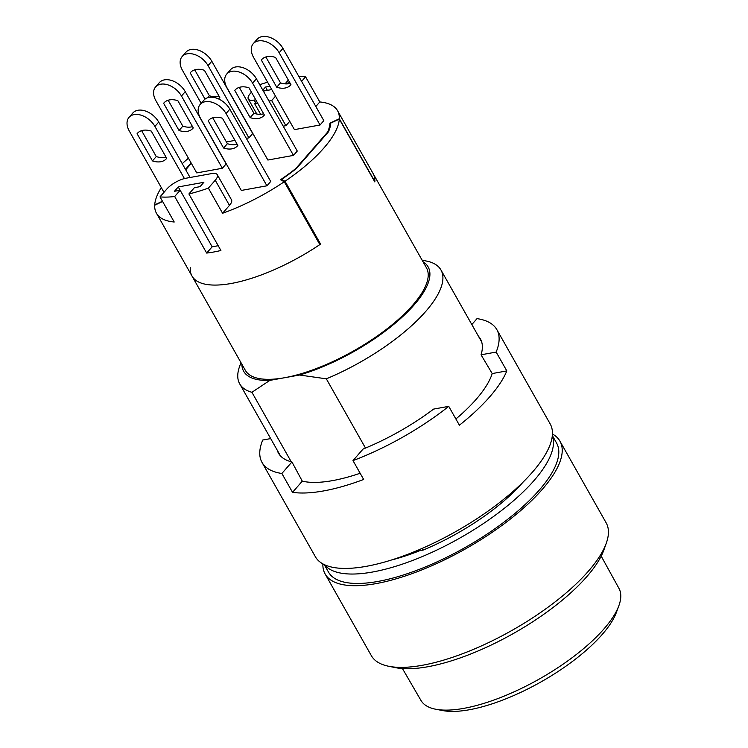 <?xml version="1.0" encoding="UTF-8"?>
<svg xmlns="http://www.w3.org/2000/svg" width="748" height="748" viewBox="0 0 748 748"><rect width="100%" height="100%" fill="white"/><g stroke="black" fill="none" stroke-linecap="round" stroke-linejoin="round"><path stroke-width="1.12" d="M240.959 362.593L239.547 366.557A115.613 40.486 -29.5 0 0 239.706 383.864A115.613 40.486 -29.5 0 0 251.917 392.298L291.215 461.768M241.856 364.183A105.982 37.12 -29.5 0 0 269.822 380.395L251.917 392.298M324.539 564.721A131.031 45.89 -29.5 0 0 417.599 558.504A131.031 45.89 -29.5 0 0 533.941 480.646A131.031 45.89 -29.5 0 0 552.305 435.86M552.333 435.542L556.587 443.059A131.031 45.89 150.5 0 1 539.28 490.071A131.031 45.89 150.5 0 1 419.88 569.135A131.031 45.89 150.5 0 1 328.503 572.108L324.249 564.581M190.282 267.681A104.056 36.437 -29.5 0 0 192.002 276.059A104.056 36.437 -29.5 0 0 320.565 244.1L285.016 181.259A104.056 36.437 -29.5 0 0 323.828 148.076A104.056 36.437 -29.5 0 0 339.302 119.119L374.851 181.951A104.056 36.437 -29.5 0 0 373.13 173.583A104.056 36.437 150.5 0 1 374.87 181.586L339.321 118.754L329.915 123.149L330.625 124.402M315.834 106.506L319.807 101.952A104.056 36.437 150.5 0 1 337.582 110.741L426.454 267.831A104.056 36.437 150.5 0 1 412.709 305.165A104.056 36.437 150.5 0 1 284.67 377.712L299.527 375.019A105.982 37.12 -29.5 0 0 402.031 317.217A105.982 37.12 -29.5 0 0 422.985 261.707M188.44 158.211A104.056 36.437 -29.5 0 0 182.241 163.653M552.435 434.008A134.883 47.236 150.5 0 1 559.943 441.161L606.16 522.852A134.883 47.236 150.5 0 1 606.338 543.039A134.883 47.236 150.5 0 1 588.339 571.248A134.883 47.236 150.5 0 1 388.577 666.244A134.883 47.236 150.5 0 1 371.363 655.687L325.146 574.006A134.883 47.236 150.5 0 1 322.884 563.88M559.943 441.161A134.883 47.236 150.5 0 1 542.122 489.557A134.883 47.236 150.5 0 1 419.207 570.948A134.883 47.236 150.5 0 1 325.146 574.006M606.338 543.039L603.973 549.733A129.105 45.217 150.5 0 1 586.741 576.727A129.105 45.217 150.5 0 1 395.533 667.655L388.577 666.244M523.133 482.049A115.613 40.486 150.5 0 1 423.2 550.06L419.806 550.668A113.687 39.812 150.5 0 1 391.428 560.009M423.2 550.06L422.246 548.368M365.501 448.071L326.324 378.825L299.527 375.019M222.586 213.255L208.365 188.122L215.246 180.249A15.418 5.395 -29.5 0 0 217.285 174.714L231.497 199.847A15.418 5.395 -29.5 0 1 229.468 205.382L222.586 213.255A104.056 36.437 150.5 0 0 284.277 181.755L319.835 244.596A104.056 36.437 150.5 0 1 192.002 276.059L245.325 370.316A104.056 36.437 150.5 0 0 284.67 377.712L269.822 380.395M422.087 260.108L428.754 261.557A115.613 40.486 -29.5 0 1 440.965 270L481.693 341.995M326.324 378.825A115.613 40.486 -29.5 0 0 440.965 270M161.316 187.626A104.056 36.437 -29.5 0 0 154.724 204.849L154.892 205.13M282.146 180.623L281.5 179.473A94.416 33.071 -29.5 0 0 296.442 168.468L328.466 131.807A94.416 33.071 -29.5 0 0 330.756 123.083L339.302 119.119M281.5 179.473L285.016 181.259M154.724 204.849L162.475 201.249M185.467 169.375L191.105 162.924M320.565 244.1L319.144 243.371M618.858 605.73L616.389 612.444A107.843 37.765 150.5 0 1 602.149 634.547A107.843 37.765 150.5 0 1 442.891 710.6L435.86 709.263A113.752 39.84 -29.5 0 0 603.842 629.049A113.752 39.84 -29.5 0 0 618.858 605.73A113.752 39.84 -29.5 0 0 618.951 588.377L601.186 556.138M402.452 668.572L420.946 700.399A113.752 39.84 -29.5 0 0 435.86 709.263M219.08 96.23A19.27 12.781 41.1 0 1 217.687 96.576A19.27 12.781 41.1 0 1 209.384 95.753L207.663 97.717M192.526 126.636A19.27 12.781 41.1 0 1 191.123 126.973A19.27 12.781 41.1 0 1 182.821 126.16L179.034 130.507A19.27 12.781 -138.9 0 0 187.337 131.321A19.27 12.781 -138.9 0 0 192.956 128.291A19.27 12.781 -138.9 0 0 193.255 127.927L177.865 100.718A19.27 12.781 -138.9 0 0 163.934 102.934A19.27 12.781 -138.9 0 0 163.634 103.299L179.034 130.507M165.963 157.033A19.27 12.781 41.1 0 1 164.569 157.379A19.27 12.781 41.1 0 1 156.267 156.566L152.47 160.904A19.27 12.781 -138.9 0 0 160.773 161.727A19.27 12.781 -138.9 0 0 166.402 158.688A19.27 12.781 -138.9 0 0 166.701 158.333L151.302 131.124A19.27 12.781 -138.9 0 0 137.38 133.34A19.27 12.781 -138.9 0 0 137.08 133.696L152.47 160.904M290.205 83.355A19.27 12.781 41.1 0 1 288.812 83.701A19.27 12.781 41.1 0 1 280.509 82.878L276.713 87.226A19.27 12.781 -138.9 0 0 285.016 88.04A19.27 12.781 -138.9 0 0 290.645 85.01A19.27 12.781 -138.9 0 0 290.935 84.646L275.545 57.437A19.27 12.781 -138.9 0 0 261.613 59.653A19.27 12.781 -138.9 0 0 261.323 60.018L276.713 87.226M237.097 144.158A19.27 12.781 41.1 0 1 235.695 144.504A19.27 12.781 41.1 0 1 227.392 143.691L223.596 148.029A19.27 12.781 -138.9 0 0 231.899 148.843A19.27 12.781 -138.9 0 0 237.527 145.813A19.27 12.781 -138.9 0 0 237.827 145.458L222.427 118.249A19.27 12.781 -138.9 0 0 208.505 120.465A19.27 12.781 -138.9 0 0 208.206 120.821L223.596 148.029M263.651 113.761A19.27 12.781 41.1 0 1 262.258 114.098A19.27 12.781 41.1 0 1 253.946 113.285L250.159 117.623A19.27 12.781 -138.9 0 0 258.462 118.446A19.27 12.781 -138.9 0 0 264.081 115.407A19.27 12.781 -138.9 0 0 264.381 115.052L248.991 87.843A19.27 12.781 -138.9 0 0 235.059 90.059A19.27 12.781 -138.9 0 0 234.76 90.415L250.159 117.623M218.481 98.886A19.27 12.781 -138.9 0 0 219.51 97.885A19.27 12.781 -138.9 0 0 219.809 97.53L204.419 70.312A19.27 12.781 -138.9 0 0 190.488 72.528A19.27 12.781 -138.9 0 0 190.188 72.893L190.805 72.191M205.027 99.11L190.188 72.893M194.714 69.845L209.384 95.753M201.147 103.336L182.418 70.247A17.344 11.51 41.1 0 1 182.166 56.521A17.344 11.51 41.1 0 1 208.028 65.609L248.916 137.875L246.326 138.343M234.966 140.4L226.41 141.942M248.916 137.875L252.702 133.527L211.824 61.271A17.344 11.51 -138.9 0 0 185.962 52.173L182.166 56.521M155.612 86.927L159.399 82.579A17.344 11.51 -138.9 0 1 185.261 91.667L226.148 163.934L222.352 168.272L196.752 172.91L155.864 100.653A17.344 11.51 41.1 0 1 155.612 86.927A17.344 11.51 41.1 0 1 181.474 96.015L222.352 168.272M253.291 43.646L257.088 39.298A17.344 11.51 -138.9 0 1 282.95 48.386L323.828 120.652L320.041 125L294.431 129.628L253.553 57.372A17.344 11.51 41.1 0 1 253.291 43.646A17.344 11.51 41.1 0 1 279.154 52.734L320.041 125M200.174 104.449L203.97 100.101A17.344 11.51 -138.9 0 1 229.832 109.199L270.72 181.455L266.924 185.803L241.324 190.441L200.436 118.175A17.344 11.51 41.1 0 1 200.174 104.449A17.344 11.51 41.1 0 1 226.046 113.537L266.924 185.803M226.738 74.043L230.524 69.704A17.344 11.51 -138.9 0 1 256.396 78.792L297.274 151.059L293.478 155.397L267.877 160.035L226.99 87.768A17.344 11.51 41.1 0 1 226.738 74.043A17.344 11.51 41.1 0 1 252.6 83.14L293.478 155.397M284.277 181.755L280.481 179.744A93.453 32.725 -29.5 0 0 295.815 168.496L327.661 132.031A93.453 32.725 -29.5 0 0 329.915 123.149M337.582 110.741A104.056 36.437 150.5 0 1 339.321 118.754M289.738 121.335L285.895 125.692L283.202 126.178M185.71 169.787L191.338 163.345M162.615 201.511L154.705 205.214A104.056 36.437 150.5 0 0 156.444 213.217A104.056 36.437 150.5 0 0 174.219 222.016L159.997 196.883A104.056 36.437 150.5 0 0 174.686 196.518L206.682 253.067A104.056 36.437 -29.5 0 0 220.903 250.496L188.907 193.947A104.056 36.437 150.5 0 0 208.365 188.122M182.821 126.16L168.16 100.241M156.267 156.566L141.606 130.648M190.067 177.491L158.707 122.074A17.344 11.51 -138.9 0 0 132.845 112.985L129.049 117.324A17.344 11.51 41.1 0 1 154.911 126.412L184.419 178.566M163.98 192.32L129.311 131.05A17.344 11.51 41.1 0 1 129.049 117.324M280.509 82.878L265.849 56.96M227.392 143.691L212.731 117.773M253.946 113.285L239.285 87.366M319.807 101.952L305.586 76.82A104.056 36.437 -29.5 0 0 298.91 76.605M267.588 82.187A104.056 36.437 -29.5 0 0 259.734 84.702M268.981 101.045L271.674 100.559L285.895 125.692M260.631 114.285L254.61 103.645L257.621 103.102M251.45 92.191L250.337 93.453A15.418 5.395 -29.5 0 0 248.308 98.979A15.418 5.395 -29.5 0 0 254.133 100.073L255.741 99.783M159.997 196.883L166.879 189.001A15.418 5.395 150.5 0 1 185.85 178.258L211.45 173.62A15.418 5.395 -29.5 0 1 217.285 174.714M163.634 103.299L164.251 102.588M137.08 133.696L137.697 132.994M261.323 60.018L261.931 59.316M208.206 120.821L208.823 120.119M234.76 90.415L235.377 89.713M218.201 245.709L212.152 246.812L206.682 253.067M174.686 196.518L180.156 190.254L212.152 246.812M180.156 190.254L174.462 191.282L178.258 186.944L203.867 182.306L200.071 186.654L194.377 187.683L188.907 193.947M288.363 80.092L285.427 83.439L285.689 83.888M301.612 81.373L305.586 76.82M289.691 121.344L275.526 96.202M271.674 100.559L275.47 96.212M256.62 101.335L254.61 103.645M267.391 90.368L265.512 87.049L269.888 86.254M285.427 83.439L289.803 82.654M271.767 89.573L263.352 91.097M180.137 190.263L178.258 186.944M262.81 90.143L265.512 87.049M270.673 438.59L262.716 440.03A134.883 47.236 -29.5 0 0 262.043 462.47A134.883 47.236 -29.5 0 0 281.865 473.484L292.533 492.334A134.883 47.236 -29.5 0 0 363.659 479.459L352.991 460.609A134.883 47.236 -29.5 0 0 448.744 406.351L459.403 425.21A134.883 47.236 -29.5 0 0 489.688 396.87A134.883 47.236 -29.5 0 0 506.826 370.915L496.158 352.065A134.883 47.236 -29.5 0 0 496.84 329.625A134.883 47.236 -29.5 0 0 477.018 318.62L471.829 324.557M496.84 329.625L550.163 423.882A134.883 47.236 150.5 0 1 532.342 472.278A134.883 47.236 150.5 0 1 409.437 553.67A134.883 47.236 150.5 0 1 315.366 556.727L262.043 462.47M506.826 370.915L492.193 373.57A116.576 40.831 150.5 0 1 489.809 379.535A116.576 40.831 150.5 0 1 476.167 399.32A116.576 40.831 150.5 0 1 455.887 418.992M360.143 473.25A116.576 40.831 150.5 0 1 308.447 482.142A116.576 40.831 150.5 0 1 302.286 481.16L292.533 492.334M281.865 473.484L291.935 461.946L302.286 481.16M448.744 406.351L433.634 409.091A116.005 40.626 -29.5 0 1 363.061 449.071L352.991 460.609M277.181 450.1A116.005 40.626 -29.5 0 0 278.48 453.166A116.005 40.626 -29.5 0 0 291.935 461.946M496.158 352.065L481.058 354.804A116.005 40.626 -29.5 0 0 480.403 338.928A116.005 40.626 -29.5 0 0 478.44 336.235M492.193 373.57L481.058 354.804M208.028 65.609L211.824 61.271M254.133 100.073L255.545 102.57M229.468 205.382L215.246 180.249M185.261 91.667L181.474 96.015M158.707 122.074L154.911 126.412M282.95 48.386L279.154 52.734M229.832 109.199L226.046 113.537M256.396 78.792L252.6 83.14M239.706 383.864L280.444 455.859M192.002 276.059L156.444 213.217M248.308 98.979L256.816 114.023"/></g></svg>
